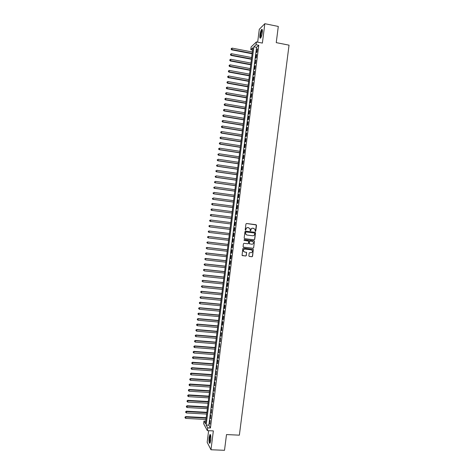 <?xml version="1.0" encoding="UTF-8"?>
<svg xmlns="http://www.w3.org/2000/svg" width="474" height="474" viewBox="0 0 474 474"><rect width="100%" height="100%" fill="white"/><g stroke="black" fill="none" stroke-linecap="round" stroke-linejoin="round"><path stroke-width="0.71" d="M255.35 231.442L255.764 231.111L256.499 225.322L256.043 224.712L246.539 223.503L245.941 223.983L245.206 229.795L245.526 230.222L246.042 229.138C246.279 228.089 246.918 227.573 247.961 227.597L250.005 228.545L250.171 230.648L250.864 230.5L250.959 229.748C251.196 228.705 251.836 228.19 252.873 228.213L254.894 229.138L255.35 231.442M255.267 231.425L255.622 231.087L256.28 224.943L246.504 223.503M245.449 230.204L246.042 229.138M250.367 230.814L250.959 229.748M210.74 440.459C211.054 436.382 210.782 434.421 209.917 434.575L209.117 437.401C208.797 441.448 209.075 443.409 209.946 443.279L210.74 440.459M262.276 32.647C262.537 30.01 262.323 28.95 261.624 29.465C260.896 30.466 260.339 32.273 259.953 34.898C259.687 37.523 259.9 38.584 260.605 38.074C261.328 37.091 261.885 35.277 262.276 32.647M248.856 255.83L249.318 256.434L251.978 256.742L252.571 256.256L253.323 249.508L243.423 248.121L242.824 248.607L242.06 255.362L245.698 256.025L246.296 255.539L246.593 252.464L244.584 251.996L243.494 251.22C243.168 249.928 243.654 249.211 244.957 249.075L251.214 249.81L252.281 250.545C252.636 251.842 252.156 252.571 250.847 252.719L249.804 252.601L249.206 253.08L248.856 255.83M207.707 427.862L207.357 430.617L203.636 423.72L203.974 421.042L205.461 423.756L252.879 47.726L250.782 49.687L251.125 46.944L256.41 41.919L256.055 44.752L253.874 46.79L206.166 425.048L207.707 427.862L210.438 427.992L258.774 45.285L256.055 44.752M256.41 41.919L262.383 43.087L264.836 23.7L278.297 26.443L276.241 42.63L289.039 45.16L239.37 435.168L226.507 434.569L224.51 450.3L210.977 449.749L213.359 430.907L207.357 430.617M254.123 239.82L254.722 239.34L255.533 232.918L255.077 232.307L245.573 231.134L244.975 231.614L244.157 238.061L244.62 238.671L254.123 239.82L254.579 239.311L255.391 232.894L255.012 232.301M254.461 241.385L253.643 247.801L253.051 248.287L243.541 247.167L243.085 246.557L243.435 243.796L244.033 243.316L247.896 243.778L248.494 243.292L248.66 241.136L244.24 240.377L243.962 240.176L244.341 239.607L254.005 240.774L254.461 241.385L253.643 247.801M208.619 430.682L207.156 442.283L210.977 449.749M264.836 23.7L259.296 29.281L257.666 42.162M256.949 52.176L257.376 48.804L256.582 52.501L256.949 52.176M256.238 57.804L256.665 54.427L256.298 54.747L255.877 58.112L256.238 57.804M255.527 63.421L255.954 60.05L255.166 63.723L255.527 63.421M254.822 69.044L255.249 65.673L254.882 65.969L254.461 69.334L254.822 69.044M254.111 74.661L254.538 71.29L253.75 74.939L254.111 74.661M253.4 80.278L253.827 76.907L253.466 77.179L253.045 80.539L253.4 80.278M252.695 85.889L253.116 82.523L252.334 86.144L252.695 85.889M251.984 91.5L252.411 88.134L251.629 91.743L251.984 91.5M251.279 97.111L251.7 93.745L251.344 93.982L250.924 97.336L251.279 97.111M250.568 102.716L250.995 99.35L250.639 99.576L250.219 102.929L250.568 102.716M249.863 108.321L250.284 104.955L249.934 105.169L249.514 108.522L249.863 108.321M249.152 113.92L249.579 110.561L249.229 110.762L248.803 114.115L249.152 113.92M248.447 119.519L248.874 116.16L248.524 116.349L248.098 119.703L248.447 119.519M247.742 125.118L248.163 121.759L247.819 121.937L247.392 125.29L247.742 125.118M247.031 130.711L247.458 127.358L247.114 127.524L246.687 130.871L247.031 130.711M246.326 136.305L246.753 132.951L246.409 133.105L245.982 136.453L246.326 136.305M245.621 141.898L246.047 138.544L245.704 138.686L245.283 142.034L245.621 141.898M244.916 147.485L245.336 144.132L244.999 144.262L244.578 147.61L244.916 147.485M244.211 153.072L244.631 149.725L244.294 149.837L243.873 153.185L244.211 153.072M243.506 158.66L243.926 155.306L243.589 155.413L243.168 158.754L243.506 158.66M242.801 164.241L243.221 160.893L242.889 160.982L242.469 164.324L242.801 164.241M242.096 169.822L242.516 166.475L242.184 166.552L241.764 169.893L242.096 169.822M241.39 175.398L241.817 172.05L241.479 172.121L241.059 175.463L241.39 175.398M240.685 180.973L241.112 177.632L240.78 177.685L240.359 181.027L240.685 180.973M239.986 186.549L240.407 183.207L240.075 183.248L239.654 186.584L239.986 186.549M239.281 192.118L239.702 188.776L239.376 188.812L238.955 192.148L239.281 192.118M238.576 197.688L238.997 194.346L238.671 194.37L238.25 197.705L238.576 197.688M237.877 203.257L238.298 199.915L237.972 199.927L237.551 203.257L237.877 203.257M237.172 208.821L237.593 205.479L237.273 205.479L236.852 208.809L237.172 208.821M236.467 214.384L236.893 211.048L236.567 211.031L236.147 214.361L236.467 214.384M235.768 219.942L236.188 216.606L235.868 216.582L235.448 219.912L235.768 219.942M235.068 225.5L235.489 222.17L235.169 222.128L234.749 225.458L235.068 225.5L234.749 225.458M234.363 231.057L234.784 227.721L234.47 227.674L234.049 231.004L234.363 231.057L234.049 231.004M233.664 236.609L234.085 233.279L233.771 233.22L233.35 236.544L233.664 236.609M232.959 242.161L233.38 238.831L233.066 238.76L232.651 242.084L232.959 242.161M232.26 247.712L232.681 244.383L232.367 244.3L231.952 247.624L232.26 247.712M231.561 253.258L231.982 249.934L231.668 249.834L231.253 253.157L231.561 253.258M230.862 258.804L231.282 255.48L230.974 255.368L230.554 258.691L230.862 258.804M230.163 264.35L230.583 261.026L230.275 260.901L229.854 264.219L230.163 264.35M229.463 269.89L229.878 266.566L229.576 266.435L229.155 269.753L229.463 269.89M228.764 275.43L229.179 272.106L228.877 271.963L228.456 275.276L228.764 275.43M228.065 280.964L228.48 277.646L228.178 277.486L227.763 280.804L228.065 280.964M227.366 286.497L227.781 283.179L227.484 283.014L227.064 286.326L227.366 286.497M226.667 292.031L227.087 288.713L226.785 288.536L226.365 291.848L226.667 292.031M225.968 297.559L226.388 294.241L226.086 294.052L225.671 297.364L225.968 297.559M225.269 303.087L225.689 299.775L225.393 299.574L224.972 302.88L225.269 303.087M224.569 308.615L224.99 305.297L224.694 305.084L224.279 308.396L224.569 308.615M223.876 314.138L224.291 310.826L224.001 310.6L223.58 313.906L223.876 314.138M223.177 319.66L223.598 316.348L223.301 316.111L222.887 319.417L223.177 319.66M222.478 325.182L222.899 321.87L222.608 321.621L222.188 324.927L222.478 325.182M221.785 330.698L221.915 327.125L221.494 330.431L221.785 330.698M221.085 336.214L221.506 332.902L221.216 332.63L221.085 336.214M220.392 341.724L220.523 338.134L220.392 341.724M219.693 347.235L219.829 343.632L219.693 347.235M219 352.745L219.136 349.131L219 352.745M218.307 358.249L218.443 354.629L218.022 357.923L218.307 358.249M217.607 363.754L218.028 360.453L217.744 360.121L217.607 363.754M216.914 369.258L217.051 365.614L216.914 369.258M216.221 374.756L216.357 371.106L216.221 374.756M215.528 380.255L215.67 376.593L215.528 380.255M214.835 385.747L214.977 382.08L214.835 385.747M214.141 391.246L214.284 387.56L214.141 391.246M213.448 396.732L213.59 393.041L213.448 396.732M212.755 402.225L212.897 398.521L212.755 402.225M212.062 407.711L212.21 403.996L212.062 407.711M211.368 413.198L211.517 409.471L211.368 413.198M210.675 418.678L210.823 414.946L210.675 418.678M258.774 45.285L256.558 47.311L208.862 425.178L210.438 427.992M210.136 420.414L209.982 424.159L210.136 420.414M205.793 421.137L203.974 421.042M252.589 50.037L250.782 49.687M256.558 47.311L253.874 46.79M208.862 425.178L206.166 425.048M257.009 49.136L257.329 49.195M256.298 54.747L256.618 54.806M255.593 60.358L255.907 60.417M254.882 65.969L255.202 66.028M254.177 71.574L254.491 71.633M253.466 77.179L253.786 77.238M252.761 82.784L253.08 82.837M252.055 88.383L252.369 88.437M251.344 93.982L251.664 94.036M250.639 99.576L250.959 99.629M249.934 105.169L250.254 105.222M249.229 110.762L249.549 110.815M248.524 116.349L248.838 116.403M247.819 121.937L248.133 121.99M247.114 127.524L247.428 127.571M246.409 133.105L246.723 133.153M245.704 138.686L246.024 138.734M244.999 144.262L245.319 144.315M244.294 149.837L244.614 149.891M243.589 155.413L243.909 155.46M242.889 160.982L243.203 161.03M242.184 166.552L242.504 166.599M241.479 172.121L241.799 172.169M240.78 177.685L241.1 177.732M240.075 183.248L240.395 183.296M239.376 188.812L239.69 188.853M238.671 194.37L238.991 194.411M237.972 199.927L238.292 199.969M237.273 205.479L237.587 205.52M236.567 211.031L236.887 211.072M235.868 216.582L236.188 216.624M235.169 222.128L235.489 222.17M233.35 236.544L233.664 236.579M232.651 242.084L232.965 242.119M231.952 247.624L232.266 247.659M231.253 253.157L231.567 253.193M251.344 249.828L244.821 249.04C243.518 249.176 243.032 249.893 243.363 251.184L244.282 251.925M230.554 258.691L230.874 258.727M229.854 264.219L230.174 264.255M229.155 269.753L229.475 269.783M228.456 275.276L228.776 275.311M227.763 280.804L228.077 280.833M227.064 286.326L227.384 286.355M226.365 291.848L226.685 291.877M225.671 297.364L225.985 297.394M224.972 302.88L225.292 302.91M224.279 308.396L224.593 308.426M223.58 313.906L223.9 313.936M222.887 319.417L223.207 319.446M222.188 324.927L222.507 324.951M221.494 330.431L221.814 330.455M220.801 335.936L221.121 335.959M220.108 341.434L220.422 341.458M219.409 346.932L219.729 346.956M218.715 352.431L219.035 352.455M218.022 357.923L218.342 357.947M217.329 363.416L217.649 363.44M216.636 368.908L216.956 368.932M215.943 374.395L216.263 374.419M215.249 379.881L215.569 379.905M214.562 385.368L214.876 385.386M213.869 390.849L214.189 390.872M213.176 396.329L213.496 396.347M212.482 401.81L212.802 401.828M211.795 407.284L212.109 407.302M211.102 412.753L211.422 412.771M210.409 418.228L210.729 418.246M209.721 423.697L210.041 423.715M250.823 229.73C251.054 228.681 251.694 228.172 252.731 228.195L253.519 228.296M245.905 229.114C246.142 228.071 246.782 227.556 247.819 227.579L248.613 227.68M244.507 238.647L253.981 239.791M254.722 233.427L254.402 233.001L246.059 231.97L245.639 232.307L245.739 234.174L247.013 235.057L252.719 235.756C253.75 235.774 254.39 235.258 254.621 234.215L254.722 233.427M246.836 235.021L245.603 234.15L245.502 232.284L245.923 231.946L254.26 232.977M243.541 247.167L252.909 248.246L253.501 247.766M248.228 240.851L244.146 240.348M251.89 244.252C253.217 244.098 253.691 243.369 253.312 242.054L252.263 241.337L250.059 241.076L249.466 241.556L249.294 243.713L251.89 244.252M249.549 243.956L249.093 243.352L249.324 241.527L249.922 241.041L252.121 241.307M254.319 241.349L253.975 240.774M242.303 255.605L245.562 255.978L246.16 255.492L246.51 252.743L246.202 252.18M249.152 256.387L251.836 256.695L252.429 256.215L253.246 249.804L252.932 249.235M252.34 52.004L232.183 48.135L231.703 49.853L252.115 53.758M231.271 49.071L231.336 48.514L231.146 49.207L232.011 49.527L252.162 53.384M231.336 48.514L232.183 48.135M231.703 49.853L231.146 49.207M260.842 37.742C260.427 37.659 260.327 36.688 260.528 34.833C260.961 32.084 261.524 30.466 262.217 29.975L262.335 29.998M262.377 30.336L262.211 30.46C261.624 31.26 261.18 32.712 260.866 34.815L261.008 37.446M262.181 29.459L262.045 29.578C261.322 30.573 260.765 32.368 260.38 34.975L260.499 38.175M210.201 442.829C209.194 443.237 209.395 435.766 210.403 435.12L210.604 435.067M210.693 435.399L210.61 435.47C209.798 436.216 209.555 442.052 210.32 442.503M210.409 434.557L210.343 434.622C209.366 435.523 209.034 442.485 209.929 443.297M251.641 57.538L231.484 53.71L231.004 55.417L251.421 59.28M230.571 54.646L230.637 54.089L230.447 54.777L231.312 55.102L251.469 58.918M230.637 54.089L231.484 53.71M231.004 55.417L230.447 54.777M250.942 63.066L230.785 59.286L230.305 60.98L250.722 64.802M229.872 60.222L229.943 59.665L229.748 60.34L230.613 60.678L250.77 64.452M229.943 59.665L230.785 59.286M230.305 60.98L229.748 60.34M250.248 68.6L230.091 64.855L229.606 66.544L250.029 70.318M229.173 65.791L229.244 65.234L229.049 65.91L229.914 66.247L250.071 69.98M229.244 65.234L230.091 64.855M229.606 66.544L229.049 65.91M249.549 74.128L229.392 70.43L228.912 72.101L249.336 75.834M228.474 71.361L228.545 70.804L228.355 71.473L229.215 71.823L249.377 75.508M228.545 70.804L229.392 70.43M228.912 72.101L228.355 71.473M248.85 79.65L228.693 75.994L228.213 77.659L248.637 81.344M227.775 76.924L227.846 76.367L227.656 77.031L228.515 77.386L248.678 81.03M227.846 76.367L228.693 75.994M228.213 77.659L227.656 77.031M248.157 85.172L227.994 81.564L227.52 83.211L247.943 86.855M227.082 82.488L227.147 81.931L226.957 82.589L227.822 82.956L247.979 86.552M227.147 81.931L227.994 81.564M227.52 83.211L226.957 82.589M247.458 90.694L227.295 87.127L226.821 88.762L247.25 92.365M226.382 88.051L226.453 87.494L226.264 88.146L227.123 88.52L247.286 92.075M226.453 87.494L227.295 87.127M226.821 88.762L226.264 88.146M246.764 96.216L226.602 92.691L226.128 94.314L246.557 97.869M225.683 93.609L225.754 93.052L225.565 93.704L226.424 94.077L246.593 97.597M225.754 93.052L226.602 92.691M226.128 94.314L225.565 93.704M246.065 101.732L225.902 98.248L225.428 99.86L245.858 103.373M224.99 99.167L225.061 98.61L224.872 99.256L225.731 99.641L245.893 103.113M225.061 98.61L225.902 98.248M225.428 99.86L224.872 99.256M245.372 107.248L225.203 103.806L224.735 105.406L245.165 108.878M224.291 104.724L224.362 104.167L224.172 104.807L225.032 105.192L245.2 108.623M224.362 104.167L225.203 103.806M224.735 105.406L224.172 104.807M244.679 112.759L224.51 109.364L224.042 110.946L244.471 114.376M223.598 110.276L223.669 109.719L223.479 110.353L224.332 110.75L244.501 114.139M223.669 109.719L224.51 109.364M224.042 110.946L223.479 110.353M243.98 118.269L223.811 114.915L223.349 116.491L243.778 119.875M222.899 115.828L222.97 115.271L222.786 115.899L223.639 116.302L243.808 119.649M222.97 115.271L223.811 114.915M223.349 116.491L222.786 115.899M243.286 123.779L223.118 120.467L222.65 122.025L243.085 125.373M222.205 121.374L222.276 120.823L222.087 121.445L222.94 121.854L243.115 125.154M222.276 120.823L223.118 120.467M222.65 122.025L222.087 121.445M242.593 129.284L222.419 126.013L221.956 127.565L242.392 130.865M221.512 126.919L221.577 126.368L221.394 126.985L222.247 127.399L242.421 130.664M221.577 126.368L222.419 126.013M221.956 127.565L221.394 126.985M241.9 134.788L221.725 131.559L221.263 133.099L241.704 136.358M220.813 132.465L220.884 131.908L220.7 132.524L221.554 132.945L241.728 136.168M220.884 131.908L221.725 131.559M221.263 133.099L220.7 132.524M241.207 140.292L221.032 137.105L220.57 138.633L241.011 141.845M220.12 138.005L220.191 137.454L220.007 138.064L220.854 138.491L241.035 141.667M220.191 137.454L221.032 137.105M220.57 138.633L220.007 138.064M240.514 145.791L220.333 142.65L219.877 144.161L240.318 147.331M219.426 143.545L219.498 142.994L219.314 143.598L220.161 144.037L240.336 147.165M219.498 142.994L220.333 142.65M219.877 144.161L219.314 143.598M239.82 151.289L219.64 148.19L219.184 149.689L239.625 152.818M218.733 149.085L218.798 148.534L218.621 149.132L219.468 149.577L239.643 152.664M218.798 148.534L219.64 148.19M219.184 149.689L218.621 149.132M239.127 156.787L218.947 153.73L218.49 155.217L238.932 158.304M218.04 154.619L218.105 154.068L217.927 154.666L218.775 155.111L238.955 158.162M218.49 155.217L217.927 154.666M238.434 162.28L218.253 159.264L217.797 160.739L238.244 163.785M217.347 160.153L217.412 159.602L217.234 160.194L218.081 160.645L238.262 163.654M217.797 160.739L217.234 160.194M237.741 167.772L217.56 164.798L217.104 166.261L237.551 169.259M216.648 165.687L216.719 165.136L216.541 165.716L217.382 166.178L237.569 169.141M217.104 166.261L216.541 165.716M237.047 173.259L216.867 170.326L216.417 171.778L236.864 174.74M215.96 171.215L216.026 170.664L215.848 171.244L216.689 171.712L236.876 174.633M216.417 171.778L215.848 171.244M236.354 178.745L216.174 175.86L215.723 177.3L236.171 180.215M215.267 176.743L215.332 176.192L215.155 176.766L215.996 177.24L236.182 180.12M215.723 177.3L215.155 176.766M235.667 184.232L215.48 181.388L215.03 182.81L235.483 185.684M214.574 182.265L214.639 181.714L214.461 182.289L215.303 182.768L235.489 185.607M215.03 182.81L214.461 182.289M234.974 189.719L214.787 186.91L214.343 188.326L234.79 191.158M213.881 187.793L213.952 187.236L213.774 187.805L214.615 188.291L234.802 191.087M214.343 188.326L213.774 187.805M234.28 195.199L214.094 192.432L213.65 193.836L234.103 196.627M213.187 193.309L213.259 192.758L213.081 193.321L213.922 193.813L234.109 196.568M213.65 193.836L213.081 193.321M233.593 200.674L213.401 197.954L212.956 199.347L233.415 202.09M212.494 198.831L212.565 198.28L212.388 198.837L213.229 199.335L233.421 202.043M212.956 199.347L212.388 198.837M232.9 206.154L212.708 203.476L212.269 204.851L232.722 207.553M211.807 204.347L211.872 203.796L211.7 204.347L212.536 204.851L232.728 207.523M211.765 203.796L212.441 203.476L211.872 203.796M212.269 204.851L211.7 204.347M211.576 210.355L232.035 213.016L211.576 210.355L211.007 209.858L211.185 209.307L211.007 209.858M232.213 211.629L212.02 208.993L211.842 210.367L211.114 209.864M211.078 209.307L211.754 208.981L211.185 209.307M231.519 217.098L211.327 214.503L210.889 215.86L231.348 218.478M210.42 215.374L210.492 214.823L210.32 215.362L211.155 215.883L231.348 218.467M210.385 214.811L211.327 214.503L210.492 214.823M210.889 215.86L210.32 215.362M230.832 222.573L210.634 220.019L210.462 221.394L230.66 223.935M209.698 220.321L210.634 220.019L209.698 220.321L209.733 220.884L209.798 220.333M209.733 220.884L210.201 221.358L209.627 220.866M230.145 228.03L209.68 225.482L209.769 226.904L229.967 229.404M230.139 228.041L209.946 225.529L209.004 225.82L209.04 226.388L209.111 225.837M209.04 226.388L209.769 226.904L208.939 226.371M209.004 225.82L209.68 225.482M229.452 233.481L208.993 230.98L209.081 232.414L229.28 234.873M229.452 233.504L209.253 231.034L208.317 231.324L208.353 231.899L208.418 231.348M208.353 231.899L209.081 232.414L208.246 231.875M208.317 231.324L208.993 230.98M228.764 238.932L208.305 236.473L208.388 237.918L228.592 240.336M228.764 238.967L208.566 236.544L207.63 236.822L207.659 237.397L207.731 236.852M207.659 237.397L208.388 237.918L207.559 237.373M207.63 236.822L208.305 236.473M228.077 244.383L207.618 241.965L207.701 243.423L227.899 245.799M228.071 244.43L207.873 242.048L206.937 242.321L206.972 242.901L207.043 242.35M206.937 242.321L207.618 241.965M227.39 249.834L206.925 247.458L207.014 248.921L227.212 251.256M227.384 249.893L207.185 247.547L206.249 247.813L206.285 248.4L206.35 247.849M206.249 247.813L206.925 247.458M226.708 255.279L206.237 252.944L206.32 254.419L226.525 256.712M226.696 255.35L206.492 253.045L205.562 253.306L205.592 253.898L205.663 253.347M205.562 253.306L206.237 252.944M226.021 260.724L205.55 258.431L205.633 259.918L225.837 262.169M226.009 260.807L205.805 258.543L204.875 258.798L204.904 259.391L204.975 258.845M204.875 258.798L205.55 258.431M225.334 266.163L204.863 263.917L204.946 265.41L225.15 267.62M225.322 266.258L205.118 264.042L204.187 264.285L204.217 264.883L204.282 264.338M204.187 264.285L204.863 263.917M224.646 271.602L204.176 269.398L204.253 270.909L224.463 273.071M224.635 271.709L204.424 269.534L203.494 269.771L203.53 270.376L203.595 269.83M203.494 269.771L204.176 269.398M223.959 277.041L203.488 274.879L203.565 276.395L223.775 278.522M223.947 277.16L203.737 275.027L202.807 275.258L202.842 275.868L202.908 275.317M202.807 275.258L203.488 274.879M223.278 282.474L202.801 280.353L202.878 281.882L223.088 283.967M223.26 282.605L203.05 280.513L202.12 280.738L202.149 281.355L202.22 280.804M202.12 280.738L202.801 280.353M222.59 287.908L202.12 285.828L202.191 287.368L222.401 289.413M222.573 288.05L202.362 286L201.438 286.219L201.462 286.835L201.533 286.29M201.438 286.219L202.12 285.828M221.909 293.341L201.432 291.303L201.503 292.855L221.714 294.858M221.885 293.495L201.675 291.486L200.751 291.7L200.775 292.316L200.846 291.771M201.503 292.855L200.775 292.316M200.751 291.7L201.432 291.303M221.222 298.768L200.745 296.771L200.816 298.336L221.026 300.297M221.198 298.934L200.988 296.967L200.064 297.174L200.093 297.796L200.158 297.251M200.816 298.336L200.093 297.796M200.064 297.174L200.745 296.771M220.534 304.195L200.058 302.24L200.129 303.816L220.345 305.736M220.517 304.373L200.301 302.448L199.376 302.649L199.406 303.277L199.471 302.732M200.129 303.816L199.406 303.277M199.376 302.649L200.058 302.24M219.853 309.623L199.376 307.709L199.441 309.297L219.658 311.169M219.829 309.812L199.613 307.928L198.689 308.118L198.719 308.752L198.784 308.207M199.441 309.297L198.719 308.752M198.689 308.118L199.376 307.709M219.172 315.044L198.689 313.172L198.754 314.772L218.97 316.602M219.142 315.246L198.926 313.403L198.008 313.587L198.031 314.226L198.102 313.681M198.754 314.772L198.031 314.226M198.008 313.587L198.689 313.172M218.484 320.465L198.002 318.635L198.067 320.246L218.289 322.036M218.461 320.679L198.239 318.878L197.32 319.055L197.344 319.701L197.415 319.15M198.067 320.246L197.344 319.701M197.32 319.055L198.002 318.635M217.803 325.881L197.32 324.098L197.385 325.715L217.602 327.469M217.773 326.112L197.551 324.346L196.633 324.518L196.657 325.17L196.728 324.619M197.385 325.715L196.657 325.17M196.633 324.518L197.32 324.098M217.122 331.302L196.633 329.554L196.698 331.184L216.92 332.896M217.092 331.539L196.87 329.815L195.952 329.981L195.975 330.633L196.04 330.088M196.698 331.184L195.975 330.633M195.952 329.981L196.633 329.554M216.434 336.712L195.952 335.011L196.011 336.653L216.233 338.323M216.405 336.967L196.183 335.284L195.264 335.444L195.288 336.102L195.359 335.556M196.011 336.653L195.288 336.102M195.264 335.444L195.952 335.011M215.753 342.127L195.264 340.468L195.324 342.115L215.552 343.745M215.723 342.388L195.495 340.753L194.583 340.901L194.607 341.564L194.672 341.019M195.324 342.115L194.607 341.564M194.583 340.901L195.264 340.468M215.072 347.537L194.583 345.919L194.642 347.578L214.864 349.166M215.036 347.809L194.814 346.216L193.896 346.358L193.919 347.027L193.99 346.482M194.642 347.578L193.919 347.027M193.896 346.358L194.583 345.919M214.39 352.946L193.902 351.37L193.955 353.041L214.183 354.588M214.355 353.231L194.127 351.678L193.214 351.815L193.238 352.484L193.303 351.939M193.955 353.041L193.238 352.484M193.214 351.815L193.902 351.37M213.709 358.35L193.214 356.815L193.274 358.498L213.501 360.003M213.673 358.652L193.445 357.135L192.527 357.266L192.551 357.941L192.622 357.396M193.274 358.498L192.551 357.941M192.527 357.266L193.214 356.815M213.027 363.754L192.533 362.26L192.586 363.955L212.814 365.418M212.986 364.068L192.758 362.592L191.846 362.717L191.869 363.398L191.934 362.853M192.586 363.955L191.869 363.398M191.846 362.717L192.533 362.26M212.346 369.157L191.852 367.706L191.905 369.412L212.133 370.834M212.305 369.477L192.077 368.049L191.164 368.168L191.182 368.849L191.253 368.304M191.905 369.412L191.182 368.849M191.164 368.168L191.852 367.706M211.665 374.561L191.17 373.145L191.223 374.863L211.451 376.243M211.623 374.893L191.389 373.5L190.483 373.613L190.501 374.3L190.572 373.755M191.223 374.863L190.501 374.3M190.483 373.613L191.17 373.145M210.983 379.958L190.489 378.584L190.536 380.314L210.77 381.653M210.942 380.302L190.708 378.951L189.801 379.058L189.819 379.745L189.884 379.206M190.536 380.314L189.819 379.745M189.801 379.058L190.489 378.584M210.302 385.35L189.807 384.023L189.855 385.759L210.089 387.062M210.26 385.712L190.027 384.402L189.114 384.497L189.138 385.196L189.203 384.651M189.855 385.759L189.138 385.196M189.114 384.497L189.807 384.023M209.621 390.748L189.126 389.456L189.173 391.21L209.407 392.466M209.579 391.115L189.339 389.847L188.433 389.936L188.451 390.641L188.522 390.096M189.173 391.21L188.451 390.641M188.433 389.936L189.126 389.456M208.945 396.14L188.445 394.889L188.486 396.649L208.726 397.87M208.898 396.519L188.658 395.292L187.751 395.375L187.769 396.08L187.84 395.535M188.486 396.649L187.769 396.08M187.751 395.375L188.445 394.889M208.264 401.525L187.763 400.323L187.805 402.094L208.045 403.267M208.216 401.922L187.977 400.731L187.07 400.814L187.088 401.519L187.159 400.974M187.805 402.094L187.088 401.519M187.07 400.814L187.763 400.323M207.582 406.917L187.082 405.75L187.123 407.533L207.363 408.671M207.535 407.32L187.295 406.177L186.389 406.248L186.406 406.959L186.478 406.414M187.123 407.533L186.406 406.959M186.389 406.248L187.082 405.75M206.907 412.303L186.401 411.177L186.442 412.973L206.682 414.063M206.854 412.718L186.614 411.61L185.707 411.675L185.725 412.392L185.796 411.853M186.442 412.973L185.725 412.392M185.707 411.675L186.401 411.177M206.226 417.683L185.719 416.605L185.761 418.406L206 419.46M206.172 418.109L185.932 417.049L185.032 417.108L185.044 417.831L185.115 417.286M185.761 418.406L185.044 417.831M185.032 417.108L185.719 416.605M209.917 434.575L210.367 434.599"/></g></svg>
